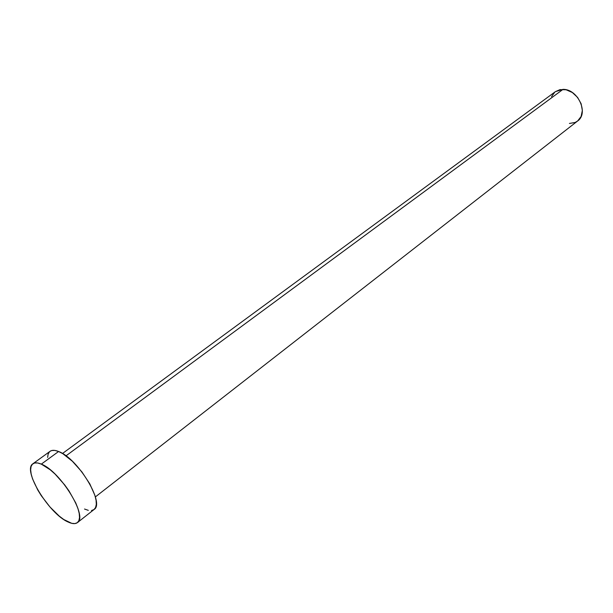 <?xml version="1.0" encoding="UTF-8"?>
<svg xmlns="http://www.w3.org/2000/svg" width="613" height="613" viewBox="0 0 613 613"><rect width="100%" height="100%" fill="white"/><g stroke="black" fill="none" stroke-linecap="round" stroke-linejoin="round"><path stroke-width="0.92" d="M555.378 91.666L560.021 89.621L566.144 89.782L572.335 92.517L577.599 97.421L581.124 103.735L582.35 110.447L581.101 116.524L577.622 120.999C589.032 113.313 577.875 88.923 563.018 89.368L65.997 455.85L563.018 89.368L555.416 91.636L62.495 453.497M41.324 464.125C60.289 471.159 88.234 516.782 77.422 522.605C75.33 524.153 72.188 523.939 67.997 521.954C48.864 513.748 22.191 469.918 32.91 463.765C34.803 462.432 37.608 462.547 41.324 464.125L58.587 451.505L41.324 464.125L50.266 469.811L55.139 474.14L64.71 484.929L69.008 490.944L75.759 502.982L77.951 508.514L79.215 513.426L79.529 517.51L78.885 520.636L77.322 522.682L74.909 523.586L71.759 523.341L63.767 519.51L59.239 516.092L49.914 506.928L41.362 495.794L37.761 489.979L32.558 478.883L31.163 474.002L30.65 469.826L31.064 466.516L32.389 464.21L34.596 463.007L37.608 462.968L41.324 464.125M77.422 522.605L94.073 509.495C105.152 503.419 77.705 458.195 58.587 451.505C54.848 449.996 51.998 449.927 50.051 451.314L32.91 463.765M47.638 457.436L48.12 454.11L49.515 451.766M50.013 451.337L51.783 450.517L54.841 450.417L58.587 451.505L62.886 453.735L72.411 461.29L81.912 471.926L89.827 483.925L94.885 495.335L96.072 500.239L96.31 504.338L95.59 507.487L94.057 509.503M93.965 509.572L91.506 510.537M88.31 510.345L84.517 509.035M551.539 96.632L554.895 92.042M577.599 121.014L575.178 122.454L569.431 123.451M95.352 496.928L577.622 120.999"/></g></svg>
